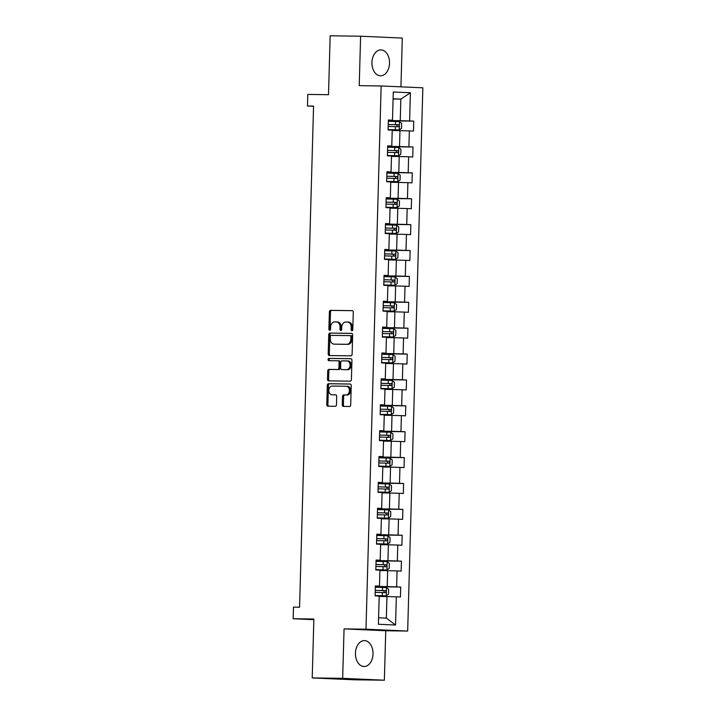 <?xml version="1.0" encoding="UTF-8"?>
<svg xmlns="http://www.w3.org/2000/svg" width="716" height="716" viewBox="0 0 716 716"><rect width="100%" height="100%" fill="white"/><g stroke="black" fill="none" stroke-linecap="round" stroke-linejoin="round"><path stroke-width="1.07" d="M351.932 330.729A1.137 0.841 -87.4 0 0 352.8 329.593L353.283 312.292A1.629 1.199 -87.4 0 0 352.156 310.646L330.604 310.35A1.629 1.199 -87.4 0 0 329.369 311.961L328.886 329.27A1.137 0.841 -87.4 0 0 330.559 329.288L330.622 327.051A5.218 3.822 -87.4 0 1 334.596 321.896L336.386 321.923A5.218 3.822 -87.4 0 1 336.475 321.923A5.218 3.822 -87.4 0 1 340.064 327.185L340.002 329.423A1.137 0.841 -87.4 0 0 341.675 329.441L341.738 327.203A5.218 3.822 -87.4 0 1 345.712 322.048L347.502 322.066A5.218 3.822 -87.4 0 1 347.591 322.075A5.218 3.822 -87.4 0 1 351.189 327.337L351.126 329.575A1.137 0.841 -87.4 0 0 351.932 330.729M373.027 653.941A12.951 8.798 90.8 0 0 364.417 640.605A12.951 8.798 90.8 0 0 355.449 653.162A12.951 8.798 90.8 0 0 364.059 666.498A12.951 8.798 90.8 0 0 373.027 653.941M389.522 63.259A12.951 8.798 90.8 0 0 380.912 49.914A12.951 8.798 90.8 0 0 371.944 62.471A12.951 8.798 90.8 0 0 380.563 75.815A12.951 8.798 90.8 0 0 389.522 63.259M342.266 404.764A1.629 1.199 -87.4 0 0 343.411 406.411L349.453 406.491A1.629 1.199 -87.4 0 0 350.697 404.88L351.234 385.664A1.629 1.199 -87.4 0 0 350.079 384.018L328.555 383.722A1.629 1.199 -87.4 0 0 327.319 385.333L326.782 404.558A1.629 1.199 -87.4 0 0 327.928 406.196L335.222 406.303A1.629 1.199 -87.4 0 0 336.466 404.683L336.699 396.458A1.629 1.199 -87.4 0 0 335.544 394.82L331.929 394.767A4.359 3.195 -87.4 0 1 331.857 394.767A4.359 3.195 -87.4 0 1 328.85 390.318A4.359 3.195 -87.4 0 1 332.17 386.058L346.338 386.246A4.359 3.195 -87.4 0 1 346.41 386.246A4.359 3.195 -87.4 0 1 349.417 390.694A4.359 3.195 -87.4 0 1 346.096 394.964L343.734 394.928A1.629 1.199 -87.4 0 0 342.499 396.539L342.266 404.764L343.394 404.817A1.629 1.199 -87.4 0 0 344.298 406.42M400.942 86.842L402.303 38.073L360.604 36.212L330.157 35.8L328.51 94.7L307.799 94.422L307.477 106.031L313.563 106.12L299.565 607.204L293.479 607.123L293.157 618.74L313.841 619.662M342.669 678.338L384.367 680.2L385.745 630.751L344.056 628.899L342.669 678.338L312.221 677.927L313.859 619.018L293.157 618.74M344.056 628.899L365.983 629.194L381.154 85.965L422.843 87.817L407.673 631.056L365.983 629.194M360.604 36.212L359.226 85.66L381.154 85.965M350.867 355.843A1.629 1.199 -87.4 0 0 352.111 354.232L352.648 335.007A1.629 1.199 -87.4 0 0 351.52 333.37L329.978 333.074A1.629 1.199 -87.4 0 0 328.733 334.685L328.197 353.901A1.629 1.199 -87.4 0 0 329.342 355.548L350.867 355.843M351.941 360.336L351.404 379.552A1.629 1.199 -87.4 0 1 350.16 381.172L328.635 380.876A1.629 1.199 -87.4 0 1 327.489 379.229L327.713 371.004A1.629 1.199 -87.4 0 1 328.957 369.393L337.684 369.51A1.629 1.199 -87.4 0 0 338.928 367.899L339.08 362.439A1.629 1.199 -87.4 0 0 337.934 360.801L328.841 360.676A1.137 0.841 -87.4 0 0 328.841 360.676A1.137 0.841 -87.4 0 1 328.904 358.394L350.786 358.689A1.629 1.199 -87.4 0 0 350.786 358.689A1.629 1.199 -87.4 0 1 351.941 360.336M384.367 680.2L353.91 679.788L312.221 677.927M400.718 587.048L396.61 586.869L397.058 570.938L401.166 571.126L401.443 561.165L397.335 560.986L397.774 545.055L401.891 545.243L402.168 535.282L398.06 535.103L398.499 519.172L402.616 519.351L402.893 509.398L398.776 509.219L399.224 493.288L403.341 493.467L403.618 483.515L399.501 483.336L399.949 467.405L404.057 467.584L404.334 457.631L400.226 457.452L400.674 441.521L404.782 441.7L405.059 431.748L400.951 431.56L401.39 415.638L405.507 415.817L405.784 405.865L401.667 405.677L402.115 389.755L406.232 389.934L406.509 379.981L402.392 379.793L402.84 363.871L406.948 364.05L407.234 354.098L403.117 353.91L403.564 337.979L407.673 338.167L407.95 328.214L403.842 328.026L404.28 312.095L408.397 312.283L408.675 302.331L404.567 302.143L405.005 286.212L409.122 286.4L409.4 276.439L405.283 276.26L405.73 260.329L409.847 260.517L410.125 250.555L406.008 250.376L406.455 234.445L410.563 234.633L410.841 224.672L406.733 224.493L407.18 208.562L411.288 208.75L411.566 198.788L407.458 198.609L407.896 182.678L412.013 182.866L412.291 172.905L408.174 172.726L408.621 156.795L412.738 156.974L413.016 147.022L408.899 146.843L409.346 130.912L413.463 131.091L413.741 121.138L409.624 120.959L410.411 92.749L393.281 91.988L392.493 120.19L388.385 120.011L388.108 129.963L392.216 130.142L391.777 146.073L387.66 145.894L387.383 155.846L391.5 156.034L391.052 171.956L386.935 171.777L386.658 181.73L390.775 181.918L390.327 197.84L386.21 197.661L385.933 207.613L390.05 207.801L389.602 223.723L385.494 223.544L385.217 233.497L389.325 233.685L388.877 249.615L384.769 249.428L384.492 259.38L388.6 259.568L388.161 275.499L384.045 275.311L383.767 285.263L387.884 285.451L387.437 301.382L383.32 301.194L383.042 311.156L387.159 311.335L386.712 327.266L382.604 327.078L382.317 337.039L386.434 337.218L385.987 353.149L381.879 352.961L381.601 362.923L385.709 363.101L385.271 379.033L381.154 378.845L380.876 388.806L384.984 388.985L384.546 404.916L380.429 404.737L380.151 414.689L384.268 414.868L383.821 430.799L379.704 430.62L379.426 440.573L383.543 440.752L383.096 456.683L378.988 456.504L378.71 466.456L382.818 466.635L382.371 482.566L378.263 482.387L377.985 492.34L382.093 492.527L381.655 508.45L377.538 508.27L377.26 518.223L381.377 518.411L380.93 534.333L376.813 534.154L376.535 544.106L380.652 544.294L380.205 560.216L376.097 560.037L375.81 569.99L379.928 570.178L379.48 586.109L375.372 585.921L375.095 595.873L379.203 596.061L378.415 624.263L395.545 625.032L396.333 596.822L400.441 597.01L400.718 587.048L375.345 586.708M379.919 570.562L387.678 570.67L387.231 586.601L375.354 586.44M375.363 586.189L379.48 586.109M387.231 586.601L396.61 586.869M387.678 570.67L397.058 570.938M380.644 544.679L388.394 544.787L387.956 560.717L376.079 560.556M376.088 560.306L380.205 560.216M387.956 560.717L397.335 560.986M388.394 544.787L397.774 545.055M381.36 518.796L389.119 518.903L388.672 534.834L376.804 534.673M376.804 534.422L380.93 534.333M388.672 534.834L398.06 535.103M389.119 518.903L398.499 519.172M382.084 492.912L389.844 493.02L389.397 508.951L377.52 508.79M377.529 508.539L381.655 508.45M389.397 508.951L398.776 509.219M389.844 493.02L399.224 493.288M382.809 467.029L390.569 467.136L390.122 483.067L378.245 482.906M378.254 482.656L382.371 482.566M390.122 483.067L399.501 483.336M390.569 467.136L399.949 467.405M383.534 441.145L391.294 441.253L390.846 457.184L378.97 457.014M378.979 456.763L383.096 456.683M390.846 457.184L400.226 457.452M391.294 441.253L400.674 441.521M384.25 415.262L392.01 415.37L391.571 431.3L379.695 431.13M379.704 430.88L383.821 430.799M391.571 431.3L400.951 431.56M392.01 415.37L401.39 415.638M384.975 389.379L392.735 389.486L392.287 405.408L380.42 405.247M380.42 404.996L384.546 404.916M392.287 405.408L401.667 405.677M392.735 389.486L402.115 389.755M385.7 363.495L393.46 363.603L393.012 379.525L381.136 379.364M381.145 379.113L385.271 379.033M393.012 379.525L402.392 379.793M393.46 363.603L402.84 363.871M386.425 337.612L394.185 337.719L393.737 353.641L381.861 353.48M381.87 353.23L385.987 353.149M393.737 353.641L403.117 353.91M394.185 337.719L403.564 337.979M387.15 311.728L394.901 311.827L394.462 327.758L382.586 327.597M382.595 327.346L386.712 327.266M394.462 327.758L403.842 328.026M394.901 311.827L404.28 312.095M387.866 285.845L395.626 285.944L395.187 301.875L383.311 301.713M383.32 301.463L387.437 301.382M395.187 301.875L404.567 302.143M395.626 285.944L405.005 286.212M388.591 259.953L396.351 260.06L395.903 275.991L384.036 275.83M384.036 275.579L388.161 275.499M395.903 275.991L405.283 276.26M396.351 260.06L405.73 260.329M389.316 234.069L397.076 234.177L396.628 250.108L384.752 249.947M384.76 249.696L388.877 249.615M396.628 250.108L406.008 250.376M397.076 234.177L406.455 234.445M390.041 208.186L397.801 208.293L397.353 224.224L385.476 224.063M385.485 223.813L389.602 223.723M397.353 224.224L406.733 224.493M397.801 208.293L407.18 208.562M390.757 182.303L398.517 182.41L398.078 198.341L386.201 198.18M386.21 197.929L390.327 197.84M398.078 198.341L407.458 198.609M398.517 182.41L407.896 182.678M391.482 156.419L399.242 156.527L398.794 172.458L386.926 172.296M386.926 172.046L391.052 171.956M398.794 172.458L408.174 172.726M399.242 156.527L408.621 156.795M392.207 130.536L399.967 130.643L399.519 146.574L387.642 146.413M387.651 146.162L391.777 146.073M399.519 146.574L408.899 146.843M399.967 130.643L409.346 130.912M393.084 99.014L400.844 99.121L400.244 120.691L388.367 120.521M388.376 120.27L392.493 120.19M400.244 120.691L409.624 120.959M393.093 98.772L400.844 99.121L410.411 92.749M385.745 630.751L407.673 631.056M307.477 106.031L313.563 106.308M378.594 617.783L386.354 618.123L386.953 596.553L379.194 596.446M386.354 618.123L395.545 625.032M386.953 596.553L396.333 596.822M388.358 120.789L413.741 121.138M387.642 146.673L413.016 147.022M386.917 172.556L412.291 172.905M386.192 198.448L411.566 198.788M385.468 224.332L410.841 224.672M384.743 250.215L410.125 250.555M384.027 276.099L409.4 276.439M383.302 301.982L408.675 302.331M382.577 327.865L407.95 328.214M381.852 353.749L407.234 354.098M381.136 379.632L406.509 379.981M380.411 405.516L405.784 405.865M379.686 431.399L405.059 431.748M378.961 457.282L404.334 457.631M378.236 483.166L403.618 483.515M377.52 509.049L402.893 509.398M376.795 534.942L402.168 535.282M376.07 560.825L401.443 561.165M352.487 330.452A1.137 0.841 -87.4 0 1 352.254 329.62L352.317 327.382A5.218 3.822 -87.4 0 0 348.719 322.119A5.218 3.822 -87.4 0 0 348.629 322.119L347.681 322.075M336.556 321.923L337.513 321.967A5.218 3.822 -87.4 0 1 337.603 321.967A5.218 3.822 -87.4 0 1 341.192 327.23L341.129 329.467A1.137 0.841 -87.4 0 0 341.371 330.3M352.379 310.681L331.732 310.404A1.629 1.199 -87.4 0 0 330.497 312.015L330.013 329.324A1.137 0.841 -87.4 0 0 330.246 330.148M351.744 333.405L331.096 333.119A1.629 1.199 -87.4 0 0 329.861 334.739L329.324 353.955A1.629 1.199 -87.4 0 0 330.228 355.557M350.921 336.78A1.137 0.841 -87.4 0 0 350.115 335.625L331.222 335.374A1.137 0.841 -87.4 0 0 330.353 336.502L330.291 338.865A5.218 3.822 -87.4 0 0 333.88 344.119A5.218 3.822 -87.4 0 0 333.969 344.127L346.884 344.298A5.218 3.822 -87.4 0 0 350.858 339.142L350.921 336.78L352.048 336.833A1.137 0.841 -87.4 0 0 351.243 335.679L350.16 335.634M334.927 344.163A5.218 3.822 -87.4 0 0 335.007 344.172A5.218 3.822 -87.4 0 0 335.097 344.172L333.969 344.127M352.048 336.833L351.986 339.196A5.218 3.822 -87.4 0 1 348.012 344.351L335.097 344.172M337.988 360.801L339.062 360.846A1.629 1.199 -87.4 0 0 339.062 360.846A1.629 1.199 -87.4 0 1 340.207 362.493L340.055 367.952A1.629 1.199 -87.4 0 1 338.811 369.563L330.085 369.438A1.629 1.199 -87.4 0 0 328.841 371.058L328.617 379.283A1.629 1.199 -87.4 0 0 329.521 380.885M351.037 358.734L330.031 358.447A1.137 0.841 -87.4 0 0 329.763 360.685M346.75 369.635A4.359 3.195 -87.4 0 0 350.061 365.375A4.359 3.195 -87.4 0 0 347.063 360.927A4.359 3.195 -87.4 0 0 346.991 360.918L341.997 360.855A1.629 1.199 -87.4 0 0 340.753 362.466L340.601 367.926A1.629 1.199 -87.4 0 0 341.756 369.563L347.869 369.689A4.359 3.195 -87.4 0 0 351.189 365.42A4.359 3.195 -87.4 0 0 348.191 360.971A4.359 3.195 -87.4 0 0 348.119 360.971L347.135 360.927M342.83 369.617A1.629 1.199 -87.4 0 0 342.883 369.617L341.756 369.563M347.869 369.689L341.729 369.563M346.49 386.255L347.466 386.3A4.359 3.195 -87.4 0 1 347.537 386.3A4.359 3.195 -87.4 0 1 350.545 390.748A4.359 3.195 -87.4 0 1 347.224 395.008L344.861 394.981A1.629 1.199 -87.4 0 0 343.626 396.592L343.394 404.817M332.913 394.811A4.359 3.195 -87.4 0 0 332.985 394.811A4.359 3.195 -87.4 0 0 333.056 394.82L331.929 394.767M335.795 394.856L333.056 394.82M350.33 384.053L329.682 383.776A1.629 1.199 -87.4 0 0 328.447 385.387L327.91 404.603A1.629 1.199 -87.4 0 0 328.814 406.214M388.117 129.632L399.197 129.909L401.497 128.352L401.631 123.376L399.43 121.613L388.349 121.299M399.197 129.909L388.117 129.596M388.206 126.446L398.284 126.714C399.376 126.097 399.394 125.434 398.338 124.727L388.26 124.459M388.26 124.486L396.592 124.7L397.389 126.276M387.392 155.515L398.472 155.793L400.772 154.235L400.906 149.259L398.705 147.496L387.625 147.192M398.472 155.793L387.392 155.479M387.481 152.329L397.559 152.606C398.651 151.98 398.669 151.318 397.622 150.611L387.535 150.342L395.867 150.584L396.664 152.159M386.667 181.399L397.747 181.676L400.047 180.119L400.19 175.143L397.98 173.379L386.9 173.075M397.747 181.676L386.667 181.372M386.756 178.212L396.861 178.49C397.926 177.863 397.944 177.201 396.897 176.494L386.81 176.226M386.81 176.261L395.142 176.467L395.939 178.042M385.942 207.282L397.022 207.559L399.322 206.002L399.465 201.026L397.255 199.263L386.175 198.959M397.022 207.559L385.951 207.255M386.031 204.096L396.136 204.373C397.201 203.747 397.219 203.084 396.172 202.377L386.094 202.109M386.085 202.145L394.418 202.359L395.214 203.926M396.297 233.443L385.226 233.139L396.297 233.443L398.606 231.886L398.74 226.909L396.592 225.191L385.459 224.842M385.315 229.979L395.411 230.257C396.476 229.63 396.503 228.968 395.447 228.261L385.369 227.992M385.369 228.028L393.693 228.243L394.498 229.818M384.501 259.058L395.581 259.335L397.881 257.769L398.015 252.793L395.814 251.039L384.734 250.725M395.581 259.335L384.501 259.022M384.59 255.872L394.668 256.14C395.76 255.514 395.778 254.851 394.731 254.144L384.644 253.876M384.644 253.911L392.977 254.126L393.773 255.701M394.856 285.219L383.776 284.905L394.856 285.219L397.156 283.652L397.291 278.676L395.089 276.922L384.009 276.609M383.865 281.755L393.952 282.023C395.035 281.397 395.053 280.735 394.006 280.028L383.919 279.759L392.252 280.01L393.048 281.585M383.051 310.825L394.131 311.102L396.431 309.545L396.575 304.56L394.364 302.805L383.284 302.492M394.131 311.102L383.051 310.789M383.141 307.638L393.227 307.907C394.31 307.289 394.328 306.618 393.281 305.92L383.194 305.642M383.194 305.678L391.527 305.893L392.323 307.468M382.335 336.708L393.406 336.985L395.706 335.428L395.85 330.443L393.639 328.689L382.568 328.375M393.406 336.985L382.335 336.672M382.416 333.522L392.52 333.79C393.585 333.173 393.603 332.501 392.556 331.803L382.478 331.526M382.478 331.562L390.802 331.776L391.607 333.352M381.61 362.591L392.69 362.869L394.99 361.312L395.125 356.326L392.914 354.572L381.843 354.259M392.69 362.869L381.61 362.556M381.7 359.405L391.795 359.674C392.869 359.056 392.887 358.394 391.831 357.687L381.753 357.409M381.753 357.445L390.086 357.66L390.882 359.235M380.885 388.475L391.965 388.752L394.265 387.195L394.4 382.219L392.198 380.456L381.118 380.142M391.965 388.752L380.885 388.439M380.975 385.289L391.079 385.557C392.144 384.94 392.162 384.277 391.115 383.57L381.028 383.293M381.028 383.329L389.361 383.543L390.157 385.119M391.24 414.636L380.16 414.322L391.24 414.636L393.54 413.078L393.684 408.102L391.473 406.339L380.393 406.026M380.25 411.172L390.354 411.44C391.419 410.823 391.437 410.161 390.39 409.454L380.303 409.185L388.636 409.427L389.432 411.002M379.435 440.242L390.515 440.519L392.815 438.962L392.959 433.986L390.748 432.222L379.668 431.909M390.515 440.519L379.435 440.206M379.525 437.055L389.611 437.324C390.694 436.706 390.712 436.044 389.665 435.337L379.587 435.068M379.578 435.095L387.911 435.31L388.707 436.885M378.719 466.125L389.79 466.402L392.091 464.845L392.234 459.869L390.023 458.106L378.952 457.793M389.79 466.402L378.719 466.089M378.809 462.939L388.886 463.207C389.969 462.59 389.996 461.927 388.94 461.22L378.862 460.952L387.186 461.193L387.991 462.769M377.994 492.008L389.074 492.286L391.375 490.728L391.509 485.752L389.307 483.989L378.227 483.685M389.074 492.286L377.994 491.973M378.084 488.822L388.179 489.1C389.253 488.473 389.271 487.811 388.224 487.104L378.137 486.835M378.137 486.871L386.47 487.077L387.267 488.652M377.269 517.892L388.349 518.169L390.65 516.612L390.784 511.636L388.582 509.873L377.502 509.568M388.349 518.169L377.269 517.865M377.359 514.706L387.463 514.983C388.528 514.357 388.546 513.694 387.499 512.987L377.413 512.719M377.413 512.754L385.745 512.96L386.542 514.535M387.625 544.053L376.544 543.748L387.625 544.053L389.925 542.495L390.068 537.519L387.857 535.756L376.777 535.452M376.634 540.589L386.738 540.866C387.804 540.24 387.821 539.578 386.774 538.871L376.688 538.602M376.688 538.638L385.02 538.853L385.817 540.419M375.819 569.659L386.9 569.936L389.2 568.379L389.343 563.403L387.132 561.639L376.052 561.335M386.9 569.936L375.828 569.632M375.909 566.472L386.014 566.75C387.079 566.123 387.096 565.461 386.049 564.754L375.972 564.485M375.972 564.521L384.295 564.736L385.101 566.311M386.184 595.828L375.103 595.515L386.184 595.828L388.484 594.262L388.618 589.286L386.47 587.567L375.336 587.218M375.193 592.365L385.271 592.633C386.363 592.007 386.38 591.344 385.324 590.637L375.247 590.369L383.579 590.619L384.376 592.195M352.317 327.382L351.189 327.337M341.129 329.467L340.002 329.423M341.192 327.23L340.064 327.185M330.013 329.324L328.886 329.27M330.497 312.015L329.369 311.961M331.732 310.404L330.604 310.35M352.254 329.62L351.126 329.575M329.324 353.955L328.197 353.901M329.861 334.739L328.733 334.685M331.096 333.119L329.978 333.074M348.012 344.351L346.884 344.298M351.986 339.196L350.858 339.142M328.617 379.283L327.489 379.229M328.841 371.058L327.713 371.004M330.085 369.438L328.957 369.393M338.811 369.563L337.684 369.51M340.055 367.952L338.928 367.899M340.207 362.493L339.08 362.439M330.031 358.447L328.904 358.394M343.626 396.592L342.499 396.539M344.861 394.981L343.734 394.928M347.224 395.008L346.096 394.964M327.91 404.603L326.782 404.558M328.447 385.387L327.319 385.333M329.682 383.776L328.555 383.722M399.251 129.873L399.483 121.657M395.438 124.638L395.527 121.487M395.295 129.784L395.384 126.625M396.592 124.7L398.338 124.727M398.526 155.757L398.758 147.541M394.713 150.521L394.802 147.371M394.57 155.667L394.659 152.517M395.867 150.584L397.622 150.611M397.81 181.64L398.033 173.424M393.997 176.404L394.086 173.254M393.854 181.551L393.934 178.4M395.142 176.467L396.897 176.494M397.085 207.524L397.308 199.308M393.272 202.288L393.361 199.138M393.129 207.434L393.218 204.284M394.418 202.359L396.172 202.377M396.36 233.407L396.592 225.191M392.547 228.171L392.637 225.021M392.404 233.318L392.493 230.167M393.693 228.243L395.447 228.261M395.635 259.29L395.867 251.074M391.822 254.055L391.912 250.904M391.679 259.201L391.768 256.051M392.977 254.126L394.731 254.144M394.91 285.174L395.142 276.967M391.106 279.938L391.187 276.788M390.954 285.084L391.043 281.934M392.252 280.01L394.006 280.028M394.194 311.057L394.418 302.85M390.381 305.83L390.471 302.671M390.238 310.968L390.327 307.817M391.527 305.893L393.281 305.92M393.469 336.941L393.693 328.733M389.656 331.714L389.746 328.555M389.513 336.851L389.602 333.701M390.802 331.776L392.556 331.803M392.744 362.824L392.977 354.617M388.931 357.597L389.021 354.438M388.788 362.735L388.877 359.584M390.086 357.66L391.831 357.687M392.019 388.716L392.252 380.5M388.206 383.481L388.296 380.33M388.063 388.627L388.153 385.468M389.361 383.543L391.115 383.57M391.294 414.6L391.527 406.384M387.49 409.364L387.571 406.214M387.347 414.51L387.428 411.351M388.636 409.427L390.39 409.454M390.578 440.483L390.802 432.267M386.765 435.247L386.855 432.097M386.622 440.394L386.712 437.234M387.911 435.31L389.665 435.337M389.853 466.367L390.086 458.15M386.04 461.131L386.13 457.98M385.897 466.277L385.987 463.118M387.186 461.193L388.94 461.22M389.128 492.25L389.361 484.034M385.315 487.014L385.405 483.864M385.172 492.161L385.262 489.01M386.47 487.077L388.224 487.104M388.403 518.133L388.636 509.917M384.59 512.898L384.68 509.747M384.447 518.044L384.537 514.894M385.745 512.96L387.499 512.987M387.687 544.017L387.911 535.801M383.874 538.781L383.964 535.631M383.731 543.927L383.812 540.777M385.02 538.853L386.774 538.871M386.962 569.9L387.186 561.684M383.15 564.664L383.239 561.514M383.006 569.811L383.096 566.66M384.295 564.736L386.049 564.754M386.237 595.784L386.47 587.567M382.425 590.548L382.514 587.397M382.281 595.694L382.371 592.544M383.579 590.619L385.324 590.637M348.719 322.119L347.591 322.075M337.603 321.967L336.475 321.923M351.261 335.679L350.133 335.625M335.007 344.172L333.88 344.119M339.089 360.846L337.961 360.801M348.191 360.971L347.063 360.927M347.537 386.3L346.41 386.246M332.985 394.811L331.857 394.767"/></g></svg>
